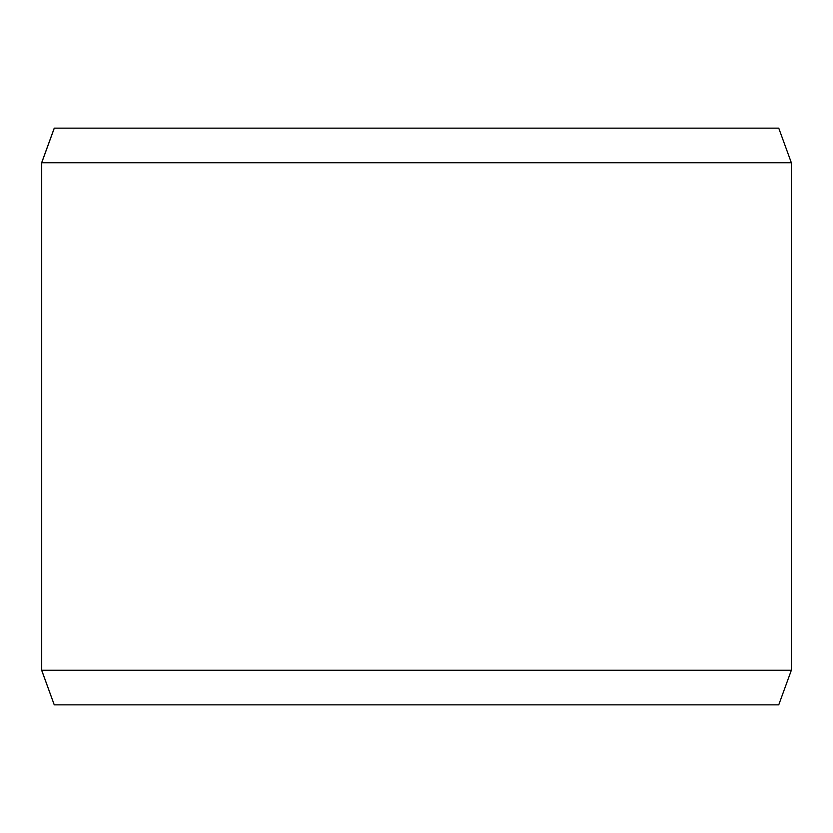 <?xml version="1.0" encoding="UTF-8"?>
<svg xmlns="http://www.w3.org/2000/svg" width="833" height="833" viewBox="0 0 833 833"><rect width="100%" height="100%" fill="white"/><g stroke="black" fill="none" stroke-linecap="round" stroke-linejoin="round"><path stroke-width="1.25" d="M54.301 704.843L778.751 704.843L791.35 670.242L791.35 162.758L778.751 128.157L54.249 128.157L41.65 162.758L41.65 670.242L54.249 704.843L41.702 670.242L41.702 162.758L54.301 128.157M791.35 162.758L41.702 162.758M791.35 670.242L41.702 670.242"/></g></svg>
